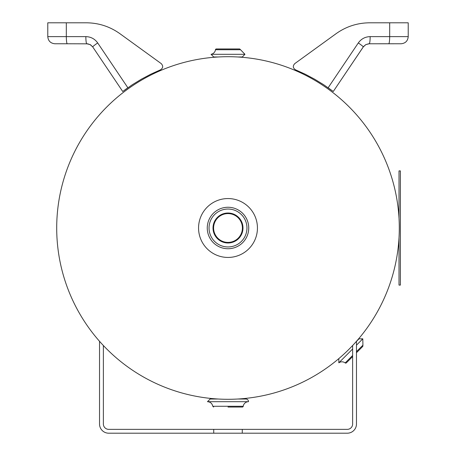 <?xml version="1.0" encoding="UTF-8"?>
<svg xmlns="http://www.w3.org/2000/svg" width="456" height="456" viewBox="0 0 456 456"><rect width="100%" height="100%" fill="white"/><g stroke="black" fill="none" stroke-linecap="round" stroke-linejoin="round"><path stroke-width="0.68" d="M228 399.296A171.296 171.296 0 0 1 56.704 228A171.296 171.296 0 0 1 228 56.704A171.296 171.296 0 0 1 399.296 228A171.296 171.296 0 0 1 228 399.296M228 248.742A20.742 20.742 0 0 0 248.742 228A20.742 20.742 0 0 0 228 207.258A20.742 20.742 0 0 0 207.258 228A20.742 20.742 0 0 0 228 248.742M228 242.991A14.991 14.991 0 0 1 215.021 220.505A14.991 14.991 0 0 1 240.979 220.505A14.991 14.991 0 0 1 228 242.991M228 242.404A14.404 14.404 0 0 0 240.477 220.795A14.404 14.404 0 0 0 215.523 220.795A14.404 14.404 0 0 0 228 242.404M198.559 228A29.44 29.44 0 0 1 228 198.559A29.44 29.44 0 0 1 257.44 228A29.44 29.44 0 0 1 228 257.44A29.44 29.44 0 0 1 198.559 228M228 198.559A29.44 29.44 0 0 1 257.44 228A29.44 29.44 0 0 1 228 257.44A29.44 29.44 0 0 1 198.559 228A29.44 29.44 0 0 1 228 198.559M356.472 345.158L362.805 338.831L359.02 338.831L356.472 341.373M341.932 355.914L340.957 356.774M352.63 355.475L345.186 362.919A5.352 5.352 0 0 0 338.831 362.805L352.63 349M345.186 362.919A0.895 0.895 0 0 0 346.36 362.839L352.63 356.569M356.472 352.727L362.839 346.36L362.919 345.192L356.472 351.633M243.168 399.011L245.841 399.011A2.679 2.679 0 0 1 248.52 401.69A2.679 2.679 0 0 0 245.841 399.011L243.168 399.011L243.168 398.624M237.884 399.011L245.841 399.011A2.679 2.679 0 0 1 248.52 401.69A5.352 5.352 0 0 0 243.225 406.279A0.895 0.895 0 0 1 242.341 407.043L238.477 407.043L242.341 407.043A0.895 0.895 0 0 0 243.225 406.279A0.895 0.895 0 0 1 242.341 407.043L238.477 407.043M237.884 56.989L242.273 56.989L244.952 54.31L211.048 54.31L213.727 56.989L218.116 56.989M215.466 49.732A0.895 0.895 0 0 1 216.349 48.957L239.651 48.957L240.534 49.732L215.466 49.732A5.352 5.352 0 0 1 211.048 54.31M99.528 341.305L99.528 424.006A9.194 9.194 0 0 0 108.722 433.2L213.727 433.2L213.727 429.358L108.722 429.358A5.352 5.352 0 0 1 103.369 424.006L103.369 345.511M213.727 429.358L242.273 429.358L242.273 433.2L347.278 433.2A9.194 9.194 0 0 0 356.472 424.006L356.472 341.305M352.63 345.511L352.63 424.006A5.352 5.352 0 0 1 347.278 429.358L242.273 429.358M242.273 433.2L213.727 433.2M399.011 237.884L399.011 285.097L400.379 285.097L400.379 170.903L399.011 170.903L399.011 218.116M218.116 399.011L210.159 399.011L207.48 401.69L248.52 401.69M228 407.043L242.341 407.043M378.776 43.765L391.265 43.765M369.195 43.765L365.843 44.602L363.569 46.512L333.273 91.496L363.272 46.917A7.136 0.536 -146.1 0 0 358.308 42.932L328.143 87.757L333.273 91.496L323.731 84.765L314.634 79.196L305.207 74.203L295.488 69.802L305.167 74.18L314.56 79.15L323.623 84.691L332.19 90.681L323.623 84.691L314.56 79.15L305.167 74.18L295.488 69.802C292.872 68.018 292.632 65.96 294.764 63.618L336.135 33.653C346.161 26.528 357.322 22.908 369.628 22.8L408.217 22.8L408.217 36.628L370.152 36.628A7.136 0.958 90 0 1 369.195 43.765L365.843 44.602L363.272 46.917L365.843 44.602L368.699 43.782L401.08 43.765C405.418 43.343 407.795 40.966 408.217 36.628C407.795 40.966 405.418 43.343 401.08 43.765M295.488 69.802C292.872 68.018 292.632 65.96 294.764 63.618L336.135 33.653M64.735 43.765L87.797 43.833L90.59 44.853L92.728 46.917L90.157 44.602L86.805 43.765A7.136 0.958 -90 0 1 85.848 36.628L47.783 36.628C48.205 40.966 50.582 43.343 54.919 43.765L67.277 43.765A7.136 0.958 -90 0 1 66.319 36.628L66.319 22.8L47.783 22.8L47.783 36.628C48.205 40.966 50.582 43.343 54.919 43.765L64.735 43.765M66.319 22.8L86.372 22.8C98.678 22.908 109.839 26.528 119.865 33.653L161.236 63.618C163.368 65.96 163.128 68.018 160.512 69.802L150.793 74.203L141.366 79.196L132.268 84.765L122.727 91.496L132.268 84.765L141.366 79.196L150.793 74.203L160.512 69.802M123.81 90.681L127.976 87.672L123.81 90.681M127.857 87.757L97.692 42.932A7.136 0.536 146.1 0 0 92.728 46.917L122.727 91.496M161.236 63.618L119.865 33.653M92.728 46.917L90.157 44.602L86.805 43.765M209.042 228A18.958 18.958 0 0 1 228 209.042A18.958 18.958 0 0 1 246.958 228A18.958 18.958 0 0 1 228 246.958A18.958 18.958 0 0 1 209.042 228M243.225 406.279L212.775 406.279L213.659 407.043M370.152 36.628L370.152 36.628C365.165 36.776 361.215 38.874 358.308 42.932M388.723 43.765A7.136 0.958 -90 0 0 389.68 36.628L389.68 22.8M97.692 42.932C94.785 38.874 90.835 36.776 85.848 36.628M338.831 362.805L338.831 359.02M356.774 340.957L357.094 340.757M362.805 338.831L362.919 345.186M239.183 57.068L239.554 56.989M216.817 57.068L216.446 56.989M244.952 54.31L240.534 49.732M207.48 401.69L210.159 399.011L207.48 401.69C210.381 401.907 212.148 403.44 212.775 406.279M212.832 399.011L212.832 398.624"/></g></svg>
